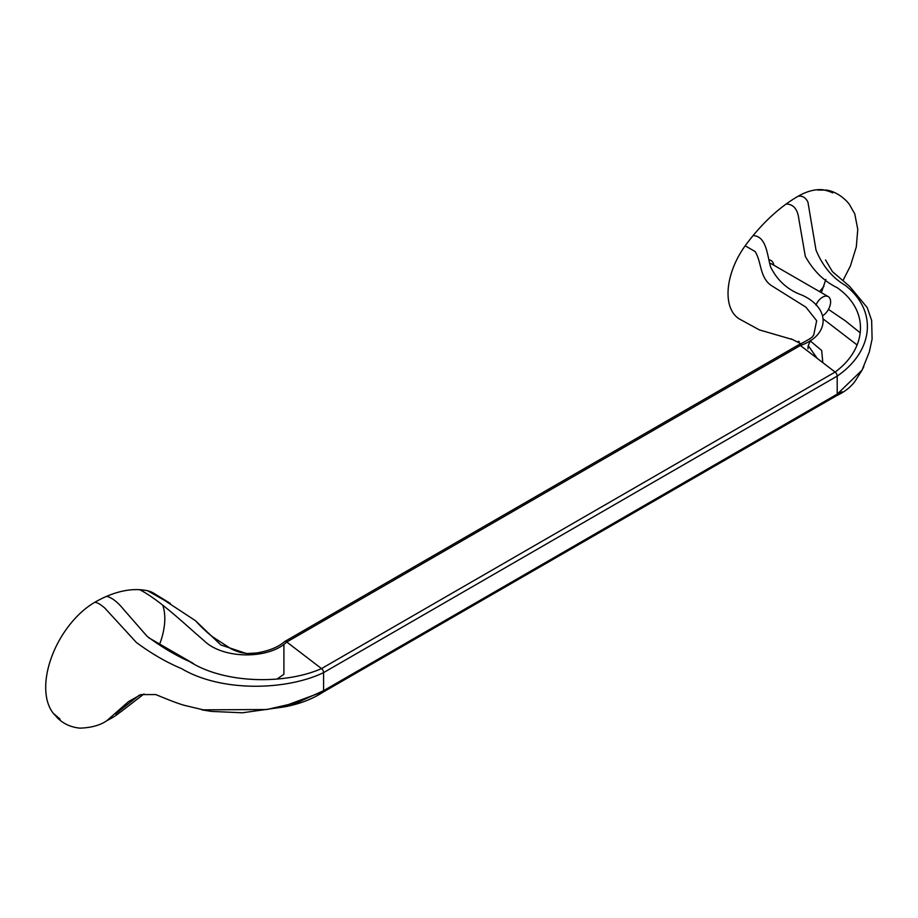 <?xml version="1.0" encoding="UTF-8"?>
<svg xmlns="http://www.w3.org/2000/svg" width="918" height="918" viewBox="0 0 918 918"><rect width="100%" height="100%" fill="white"/><g stroke="black" fill="none" stroke-linecap="round" stroke-linejoin="round"><path stroke-width="1.38" d="M192.183 662.968A11.372 6.564 -60 0 1 193.067 663.335A11.372 6.564 -60 0 1 193.618 663.725M815.907 305.086A11.372 6.564 -60 0 1 828.243 296.617A11.372 6.564 -60 0 1 830.606 301.827A11.372 6.564 -60 0 1 822.976 315.517M769.628 263.363A11.372 6.564 -60 0 1 771.568 263.902L828.243 296.617M773.805 265.187A14.034 8.101 120 0 0 768.814 259.863M823.687 189.854A69.481 40.117 120 0 0 797.994 196.314A131.526 75.942 120 0 0 786.141 204.037A131.526 75.942 120 0 0 753.093 235.582A131.526 75.942 120 0 0 745.186 245.794A56.147 32.417 120 0 0 739.69 319.154L759.461 329.929L792.957 339.66M819.533 291.591A69.481 40.117 120 0 0 823.974 286.187M817.181 358.341L808.242 345.661M799.222 341.622L798.27 341.289M813.75 334.944L816.664 320.703L805.947 307.186L772.589 286.324C759.404 278.613 761.871 262.135 755.112 251.532L745.186 245.794M822.78 362.621L821.702 350.515L810.181 340.842M837.124 394.797L842.093 391.768M856.723 344.675L823.641 319.292M862.094 370.069L855.645 380.327C851.537 386.535 845.099 391.688 836.355 395.807A3.511 2.031 -120 0 0 836.47 395.75A3.511 2.031 -120 0 0 837.205 394.143L862.071 370.115L863.815 366.626M860.005 332.649L845.306 320.818L828.449 309.389M321.403 692.252L321.518 692.287A3.511 2.031 -120 0 0 322.872 692.275A3.511 2.031 -120 0 0 322.998 692.183A3.511 2.031 -120 0 0 323.595 690.669L837.205 394.143L837.205 376.093C871.916 352.501 879.421 312.246 845.306 285.349C832.477 277.913 822.712 266.163 816.01 250.086L807.92 202.04C805.499 197.404 802.194 195.488 797.994 196.314M155.452 694.582L155.371 694.559C154.545 693.79 172.136 701.777 183.772 705.185L206.722 710.681L201.857 709.843L266.782 709.534L297.627 702.454L323.595 690.669L323.595 672.619L837.205 376.093A3.511 2.031 -120 0 0 835.116 372.065C866.213 349.356 870.769 311.34 837.205 287.701C823.997 281.287 813.359 270.81 805.293 256.283L798.935 219.62C797.776 209.327 793.508 204.129 786.141 204.037M55.493 715.707A69.481 40.117 -60 0 1 50.903 658.975A69.481 40.117 -60 0 1 94.829 602.277C97.274 602.472 100.578 604.388 104.755 608.014L136.369 642.474C151.527 653.662 166.571 662.371 181.5 668.591C221.181 692.287 286.301 690.6 323.595 672.619A3.511 2.031 -120 0 0 321.518 668.591L835.116 372.065L800.381 345.489C829.803 335.437 831.019 308.23 801.988 295.114C787.839 289.973 777.374 280.598 770.604 266.977C767.184 255.009 766.438 236.11 753.093 235.582M94.829 602.277A131.526 75.942 -60 0 1 106.695 596.31C111.927 597.629 117.584 602.024 123.666 609.483L147.087 636.289C161.637 647.075 175.808 655.509 189.613 661.591C224.967 684.185 285.796 684.461 321.518 668.591L286.772 642.015L800.381 345.489A3.511 2.031 -120 0 0 799.762 345.111A3.511 2.031 -120 0 0 798.362 344.984A3.511 2.031 -120 0 0 798.224 345.053L284.626 641.579A3.511 2.031 -120 0 0 284.454 641.693C278.349 647.064 269.192 650.805 256.994 652.928L247.229 653.559M283.903 644.252L283.903 674.26L277.488 678.735M106.695 596.31A131.526 75.942 -60 0 1 139.731 589.7C160.489 600.349 187.765 626.971 203.819 640.454C222.741 659.422 268.63 659.422 286.772 642.015A3.511 2.031 -120 0 0 286.164 641.636A3.511 2.031 -120 0 0 284.626 641.579M139.731 589.7A131.526 75.942 -60 0 1 147.649 590.779A56.147 32.417 -60 0 1 153.249 592.948M162.807 605.41A56.147 32.417 -60 0 1 159.686 644.069M246.345 653.501L220.871 644.975L195.431 620.66L164.001 600.039L147.649 590.779M321.518 692.287L285.498 705.632M139.41 695.075L115.565 713.917M155.371 694.559L140.936 694.593L128.543 701.57L106.867 720.676C100.246 725.277 91.249 727.756 79.9 728.146C70.663 727.194 63.078 723.671 57.134 717.578L54.277 714.124L60.095 719.173M193.067 663.335L148.59 637.666M791.305 338.903L801.012 343.848M807.989 348.783L808.081 346.235L810.41 340.383M832.741 192.872C826.579 190.141 821.621 189.211 817.846 190.095L826.326 190.083C836.906 191.472 846.098 199.768 849.345 204.347L854.761 213.86L857.768 229.328L856.31 246.919L850.389 266.002L842.931 280.644M821.38 292.658L825.856 279.439M825.546 259.966L832.408 271.613L849.655 286.393L867.223 307.587L871.652 320.474L872.1 339.04L869.323 351.973L862.059 370.115M798.362 344.984C808.288 340.016 813.153 336.975 812.958 335.873L813.532 335.231M836.47 395.75L322.929 692.241M153.237 592.936L170.312 603.413M195.431 620.66C202.281 628.107 208.237 633.638 213.274 637.253L229.167 647.569C230.992 649.003 234.824 650.667 240.665 652.537L247.585 653.57M106.993 720.619C117.275 715.156 115.45 715.478 121.543 711.289L144 693.928M204.53 710.28L211.415 711.404L242.375 712.793L284.041 706.94C299.153 704.163 312.143 699.252 322.998 692.183"/></g></svg>
